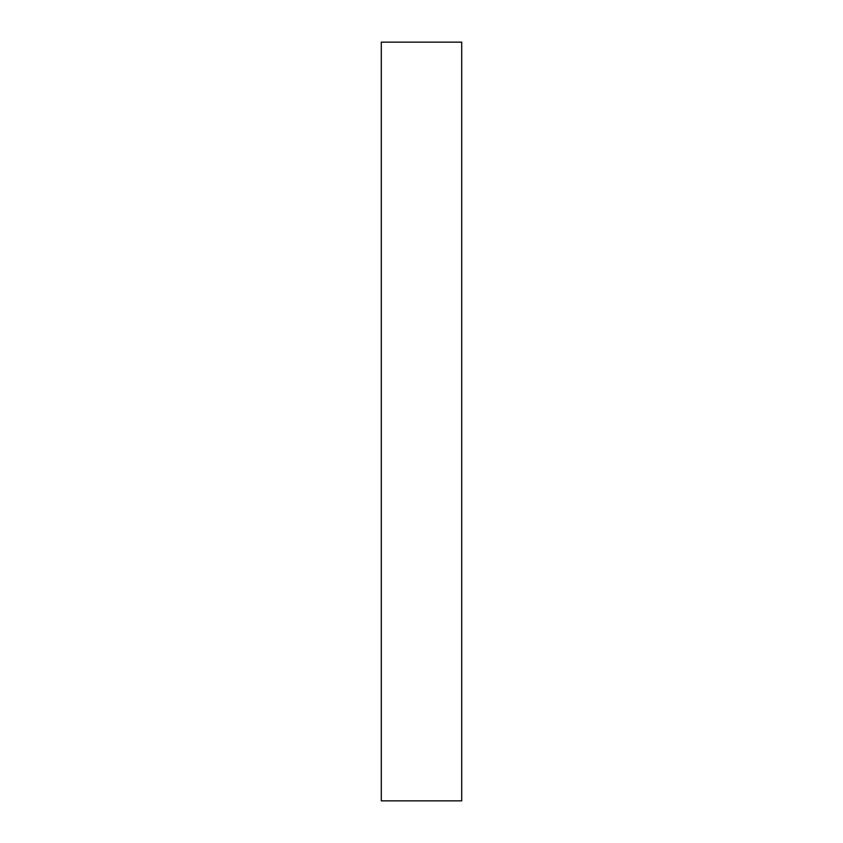 <?xml version="1.0" encoding="UTF-8"?>
<svg xmlns="http://www.w3.org/2000/svg" width="843" height="843" viewBox="0 0 843 843"><rect width="100%" height="100%" fill="white"/><g stroke="black" fill="none" stroke-linecap="round" stroke-linejoin="round"><path stroke-width="1.26" d="M461.711 800.85L381.289 800.85L381.289 42.15L461.711 42.15L461.711 800.85"/></g></svg>
